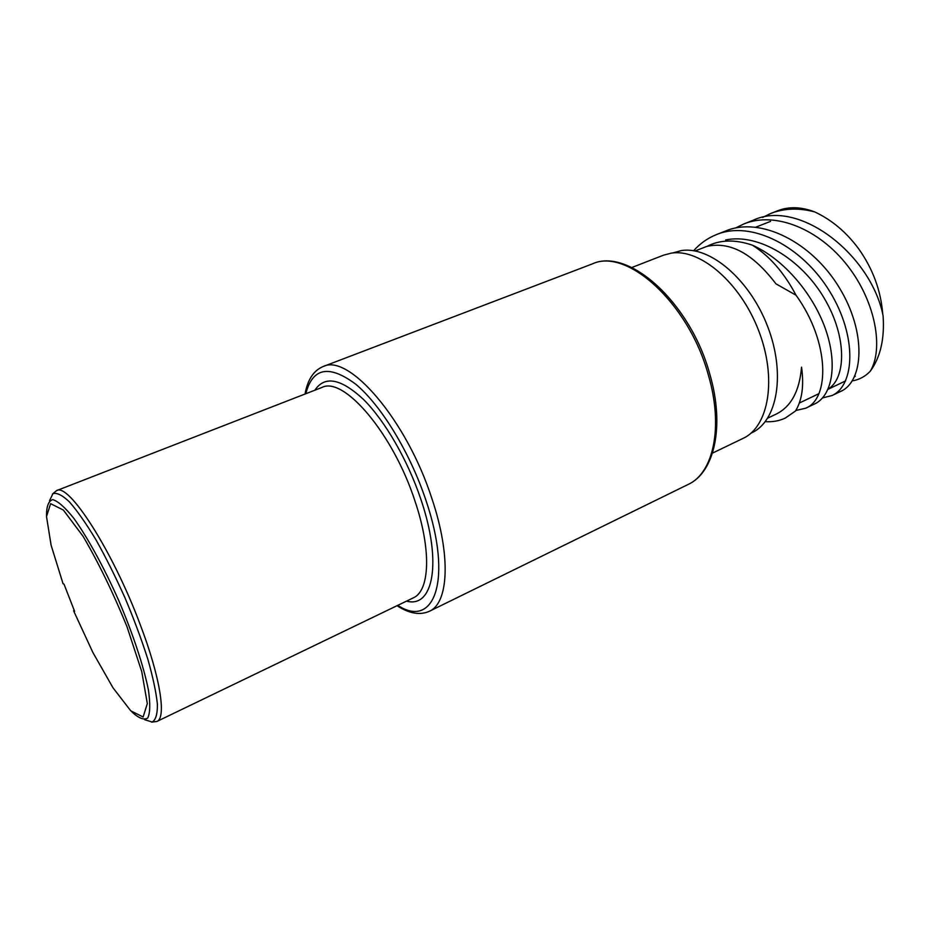 <?xml version="1.0" encoding="UTF-8"?>
<svg xmlns="http://www.w3.org/2000/svg" width="930" height="930" viewBox="0 0 930 930"><rect width="100%" height="100%" fill="white"/><g stroke="black" fill="none" stroke-linecap="round" stroke-linejoin="round"><path stroke-width="1.4" d="M74.063 609.952L73.621 610.859L74.621 611.382L64.042 584.214L62.961 583.47M858.03 247.938L858.785 248.984C872.968 269.061 880.966 290.858 882.768 314.387M672.669 252.983L681.295 250.6C709.823 245.787 749.673 279.337 767.645 326.511C785.897 373.616 777.422 421.139 751.812 432.764L750.975 433.171M631.807 267.514L663.485 255.192L671.239 253.158C699.953 248.333 740.292 282.511 758.613 330.522C777.224 378.44 768.854 426.672 743.093 438.367L712.473 453.119M775.934 283.824C752.951 253.599 729.934 241.137 706.881 246.415C719.843 239.708 734.979 239.277 752.289 245.125C769.459 255.878 784.048 272.583 796.045 295.229L775.934 283.824M752.289 245.125C784.711 259.528 814.482 295.728 826.224 331.196C838.011 366.699 831.327 396.331 814.529 404.004L805.706 408.212L795.824 410.502M858.785 248.984C846.463 232.256 831.792 219.91 814.773 211.947C801.172 206.751 788.768 206.367 777.538 210.796L770.9 213.412C784.327 208.215 798.951 207.727 814.773 211.947M796.045 295.229C829.967 342.228 829.723 398.807 805.706 408.212M762.577 217.422L770.9 213.412M765.285 421.639C772.412 422.15 779.061 420.965 785.222 418.105L795.534 410.979C802.137 400.028 804.136 385.415 801.532 367.152C799.533 391.007 791.105 406.643 776.248 414.071L775.829 414.269M795.534 410.979L785.408 418.012M744.058 223.851L752.765 220.422C798.998 198.078 871.271 255.134 883.082 315.712C884.697 338.892 880.408 357.422 870.213 371.303C883.651 349.459 876.13 302.39 847.614 265.794C819.26 229.071 775.364 211.156 744.058 223.851L735.525 228.013M852.275 380.87C859.088 379.789 865.074 376.603 870.213 371.303M725.667 239.963C758.717 233 801.579 259.423 824.364 298.449C847.381 337.392 846.033 378.382 828.119 389.1M693.629 250.728C700.104 243.451 707.753 238.057 716.577 234.546L725.516 231.024C760.601 216.12 811.913 242.277 839.244 287.568C866.923 332.731 863.61 381.556 840.627 391.437L832.025 395.529L822.573 397.935M716.577 234.546C751.545 220.026 802.567 246.438 829.897 291.729C857.576 336.881 854.635 385.578 832.025 395.529M63.054 583.749L51.092 545.12L46.512 516.58L50.604 503.653L63.38 510.082L83.037 536.261C98.58 562.766 113.228 592.887 126.98 626.646L141.755 671.646L147.312 703.592L143.139 716.984L130.781 710.846L112.972 687.758L92.884 652.5L73.621 610.859M46.5 515.464C46.547 506.036 48.639 500.759 52.789 499.643C58.113 501.235 65.123 507.454 73.807 518.312C87.746 537.714 104.009 567.405 118.842 600.768C133.13 634.388 143.732 666.531 148.405 689.955C150.404 703.719 150.183 713.089 147.707 718.065C144.057 720.343 138.779 718.274 131.851 711.869M144.72 719.715L152.16 722.04C155.752 720.029 157.495 714.101 157.403 704.266C156.147 692.234 152.95 677.168 147.789 659.056C141.593 639.666 134.025 619.334 125.085 598.06C115.634 577.019 105.939 557.605 95.988 539.842C86.258 523.718 77.422 511.093 69.494 501.968C62.357 495.19 56.835 492.423 52.917 493.679L49.534 500.7M52.51 493.993L56.556 490.622C68.436 482.275 112.437 550.386 139.86 623.658C160.274 676.889 166.633 717.972 156.879 721.459L151.66 722.133M156.879 721.459L413.257 597.885C429.776 590.992 431.636 550.037 414.978 501.072C393.169 433.52 343.565 375.79 321.838 387.496L56.556 490.622M406.561 601.117C433.182 608.58 442.378 562.371 420.965 499.596C407.863 460.385 385.055 420.906 363.572 399.516C340.926 378.475 324.698 375.371 314.898 390.193M305.807 393.727C312.561 367.571 329.232 364.432 355.841 384.288C381.126 405.306 410.095 452.666 425.917 500.27C453.003 579.623 434.287 629.529 397.773 605.349M592.294 263.922C626.774 247.392 688.898 303.203 708.369 375.069C723.656 426.882 713.438 473.149 688.13 484.46C714.566 472.521 724.993 425.777 709.799 374.151C690.502 302.703 628.424 247.02 592.294 263.922L323.012 366.594C348.483 352.923 406.666 419.825 431.962 498.794C451.201 555.815 448.586 603.128 429.358 611.289C420.058 615.462 409.281 613.602 397.017 605.709M688.13 484.46L429.358 611.289M305.028 394.029C307.621 379.684 313.619 370.535 323.012 366.594M855.263 376.29L854.6 376.603M845.614 380.905L828.026 389.31M818.819 393.716L799.323 403.039M776.887 413.757L767.738 418.128M770.517 221.387L755.904 227.129M716.112 242.73L715.403 243.021M707.381 246.159L695.105 250.984"/></g></svg>
